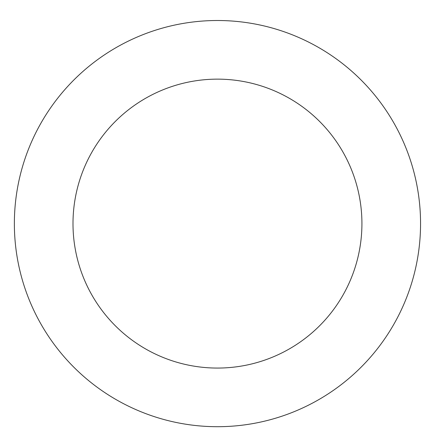 <?xml version="1.0" encoding="UTF-8"?>
<svg xmlns="http://www.w3.org/2000/svg" width="444" height="444" viewBox="0 0 444 444"><rect width="100%" height="100%" fill="white"/><g stroke="black" fill="none" stroke-linecap="round" stroke-linejoin="round"><path stroke-width="0.67" d="M378.815 346.942A203.091 203.091 0 0 0 243.601 22.2A203.091 203.091 0 0 0 29.97 301.67A203.091 203.091 0 0 0 378.815 346.942M332.234 311.338A144.467 144.467 0 0 0 236.053 80.342A144.467 144.467 0 0 0 84.094 279.132A144.467 144.467 0 0 0 332.234 311.338"/></g></svg>
